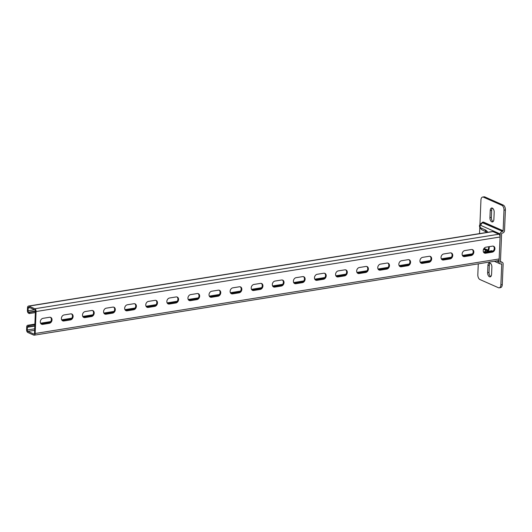 <?xml version="1.0" encoding="UTF-8"?>
<svg xmlns="http://www.w3.org/2000/svg" width="532" height="532" viewBox="0 0 532 532"><rect width="100%" height="100%" fill="white"/><g stroke="black" fill="none" stroke-linecap="round" stroke-linejoin="round"><path stroke-width="0.8" d="M490.045 263.027A3.438 1.929 -99.1 0 0 489.36 262.928A3.438 1.929 -99.1 0 0 487.93 265.455L487.631 272.59A3.438 1.929 -99.1 0 0 490.152 276.859A3.438 1.929 -99.1 0 0 491.581 274.339L491.881 267.197A3.438 1.929 -99.1 0 0 490.045 263.027M490.105 263.054A3.438 1.929 -99.1 0 0 489.334 265.229L489.034 272.364A3.438 1.929 -99.1 0 0 490.817 276.507M492.346 208.105A3.438 1.929 -99.1 0 0 491.661 208.005A3.438 1.929 -99.1 0 0 490.231 210.526L489.932 217.668A3.438 1.929 -99.1 0 0 492.452 221.937A3.438 1.929 -99.1 0 0 493.882 219.41L494.181 212.275A3.438 1.929 -99.1 0 0 492.346 208.105M492.406 208.132A3.438 1.929 -99.1 0 0 491.641 210.3L491.342 217.442A3.438 1.929 -99.1 0 0 493.117 221.585M483.415 197.159A4.01 2.248 -99.1 0 0 482.617 197.046L484.027 196.82A4.01 2.248 80.9 0 1 484.825 196.933L483.415 197.159L501.849 205.312L503.259 205.086A4.01 2.248 80.9 0 1 505.4 209.954L504.536 230.549A2.294 1.782 113.9 0 1 502.567 233.049L502.102 233.122A0.572 0.446 -66.1 0 0 501.609 233.748L500.432 261.764A0.572 0.446 -66.1 0 0 500.878 262.236L501.35 262.156L500.432 261.757M482.617 197.046A4.01 2.248 -99.1 0 0 480.948 199.985L479.917 224.664M496.589 260.906L499.029 261.983A2.294 1.782 113.9 0 0 499.974 263.786A2.294 1.782 113.9 0 0 500.812 263.885L501.284 263.805A0.572 0.446 -66.1 0 1 501.729 264.284L500.865 284.879A4.01 2.248 -99.1 0 1 499.196 287.819A4.01 2.248 -99.1 0 1 498.398 287.706L479.964 279.553A4.01 2.248 -99.1 0 1 477.822 274.685L478.275 263.845M479.545 233.608L479.804 227.29M505.4 209.954L503.997 210.18L503.132 230.775A0.572 0.446 -66.1 0 1 502.64 231.4L483.302 222.848A3.584 2.008 -99.1 0 0 482.591 222.742L482.118 222.815A3.584 2.008 80.9 0 1 482.83 222.921L483.302 222.848A0.572 0.446 113.9 0 0 483.794 222.223L503.132 230.775M503.997 210.18A4.01 2.248 -99.1 0 0 501.849 205.312M484.825 196.933L503.259 205.086M502.168 231.473A2.294 1.782 113.9 0 0 500.206 233.974L480.862 225.422A2.294 1.782 -66.1 0 1 482.83 222.921L502.64 231.4M499.029 261.983L500.206 233.974M500.446 261.491L502.188 262.263A2.294 1.782 113.9 0 1 503.132 264.058L502.268 284.653A4.01 2.248 80.9 0 1 500.599 287.593L499.196 287.819M502.188 262.263A2.294 1.782 113.9 0 0 501.35 262.156M42.76 324.367A3.152 2.454 -66.1 0 1 41.609 324.234A3.152 2.454 -66.1 0 1 40.306 321.76A3.152 2.454 -66.1 0 1 43.012 318.329L49.569 317.272A3.152 2.454 -66.1 0 1 50.72 317.411A3.152 2.454 -66.1 0 1 51.923 320.59A3.152 2.454 -66.1 0 1 49.316 323.316L42.76 324.367L42.101 324.074A3.152 2.454 -66.1 0 1 41.29 324.055M63.847 320.982A3.152 2.454 -66.1 0 1 62.696 320.843A3.152 2.454 -66.1 0 1 61.399 318.375A3.152 2.454 -66.1 0 1 64.099 314.937L70.663 313.887A3.152 2.454 -66.1 0 1 71.813 314.02A3.152 2.454 -66.1 0 1 73.017 317.205A3.152 2.454 -66.1 0 1 70.41 319.925L63.847 320.982L63.188 320.69A3.152 2.454 -66.1 0 1 62.384 320.67M84.94 317.591A3.152 2.454 -66.1 0 1 83.79 317.458A3.152 2.454 -66.1 0 1 82.487 314.984A3.152 2.454 -66.1 0 1 85.193 311.553L91.757 310.495A3.152 2.454 -66.1 0 1 92.9 310.635A3.152 2.454 -66.1 0 1 94.104 313.813A3.152 2.454 -66.1 0 1 91.497 316.54L84.94 317.591L84.282 317.305A3.152 2.454 -66.1 0 1 83.477 317.278M106.028 314.206A3.152 2.454 -66.1 0 1 104.884 314.066A3.152 2.454 -66.1 0 1 103.58 311.599A3.152 2.454 -66.1 0 1 106.28 308.161L112.844 307.11A3.152 2.454 -66.1 0 1 113.994 307.25A3.152 2.454 -66.1 0 1 115.198 310.429A3.152 2.454 -66.1 0 1 112.591 313.149L106.028 314.206L105.369 313.913A3.152 2.454 -66.1 0 1 104.565 313.893M127.121 310.814A3.152 2.454 -66.1 0 1 125.971 310.681A3.152 2.454 -66.1 0 1 124.668 308.208A3.152 2.454 -66.1 0 1 127.374 304.776L133.938 303.719A3.152 2.454 -66.1 0 1 135.081 303.858A3.152 2.454 -66.1 0 1 136.285 307.037A3.152 2.454 -66.1 0 1 133.685 309.764L127.121 310.814L126.463 310.528A3.152 2.454 -66.1 0 1 125.658 310.502M148.209 307.43A3.152 2.454 -66.1 0 1 147.065 307.29A3.152 2.454 -66.1 0 1 145.761 304.823A3.152 2.454 -66.1 0 1 148.461 301.385L155.025 300.334A3.152 2.454 -66.1 0 1 156.175 300.474A3.152 2.454 -66.1 0 1 157.379 303.652A3.152 2.454 -66.1 0 1 154.772 306.372L148.209 307.43L147.55 307.137A3.152 2.454 -66.1 0 1 146.746 307.117M169.302 304.038A3.152 2.454 -66.1 0 1 168.152 303.905A3.152 2.454 -66.1 0 1 166.849 301.431A3.152 2.454 -66.1 0 1 169.555 298L176.119 296.942A3.152 2.454 -66.1 0 1 177.262 297.082A3.152 2.454 -66.1 0 1 178.466 300.261A3.152 2.454 -66.1 0 1 175.866 302.987L169.302 304.038L168.644 303.752A3.152 2.454 -66.1 0 1 167.839 303.725M190.39 300.653A3.152 2.454 -66.1 0 1 189.246 300.514A3.152 2.454 -66.1 0 1 187.942 298.046A3.152 2.454 -66.1 0 1 190.649 294.608L197.206 293.558A3.152 2.454 -66.1 0 1 198.356 293.697A3.152 2.454 -66.1 0 1 199.56 296.876A3.152 2.454 -66.1 0 1 196.953 299.602L190.39 300.653L189.731 300.361A3.152 2.454 -66.1 0 1 188.927 300.341M211.483 297.268A3.152 2.454 -66.1 0 1 210.333 297.129A3.152 2.454 -66.1 0 1 209.029 294.662A3.152 2.454 -66.1 0 1 211.736 291.223L218.3 290.173A3.152 2.454 -66.1 0 1 219.45 290.306A3.152 2.454 -66.1 0 1 220.647 293.491A3.152 2.454 -66.1 0 1 218.047 296.211L211.483 297.268L210.825 296.976A3.152 2.454 -66.1 0 1 210.02 296.949M232.577 293.877A3.152 2.454 -66.1 0 1 231.427 293.737A3.152 2.454 -66.1 0 1 230.123 291.27A3.152 2.454 -66.1 0 1 232.83 287.839L239.387 286.781A3.152 2.454 -66.1 0 1 240.537 286.921A3.152 2.454 -66.1 0 1 241.741 290.1A3.152 2.454 -66.1 0 1 239.134 292.826L232.577 293.877L231.919 293.584A3.152 2.454 -66.1 0 1 231.107 293.564M253.664 290.492A3.152 2.454 -66.1 0 1 252.514 290.352A3.152 2.454 -66.1 0 1 251.217 287.885A3.152 2.454 -66.1 0 1 253.917 284.447L260.481 283.396A3.152 2.454 -66.1 0 1 261.631 283.529A3.152 2.454 -66.1 0 1 262.835 286.715A3.152 2.454 -66.1 0 1 260.228 289.435L253.664 290.492L253.006 290.199A3.152 2.454 -66.1 0 1 252.201 290.173M274.758 287.1A3.152 2.454 -66.1 0 1 273.608 286.961A3.152 2.454 -66.1 0 1 272.304 284.494A3.152 2.454 -66.1 0 1 275.011 281.062L281.568 280.005A3.152 2.454 -66.1 0 1 282.718 280.145A3.152 2.454 -66.1 0 1 283.922 283.323A3.152 2.454 -66.1 0 1 281.315 286.05L274.758 287.1L274.1 286.808A3.152 2.454 -66.1 0 1 273.295 286.788M295.845 283.716A3.152 2.454 -66.1 0 1 294.695 283.576A3.152 2.454 -66.1 0 1 293.398 281.109A3.152 2.454 -66.1 0 1 296.098 277.671L302.661 276.62A3.152 2.454 -66.1 0 1 303.812 276.753A3.152 2.454 -66.1 0 1 305.016 279.938A3.152 2.454 -66.1 0 1 302.409 282.658L295.845 283.716L295.187 283.423A3.152 2.454 -66.1 0 1 294.382 283.396M316.939 280.324A3.152 2.454 -66.1 0 1 315.789 280.191A3.152 2.454 -66.1 0 1 314.485 277.717A3.152 2.454 -66.1 0 1 317.192 274.286L323.755 273.229A3.152 2.454 -66.1 0 1 324.899 273.368A3.152 2.454 -66.1 0 1 326.103 276.547A3.152 2.454 -66.1 0 1 323.496 279.273L316.939 280.324L316.281 280.032A3.152 2.454 -66.1 0 1 315.476 280.012M338.026 276.939A3.152 2.454 -66.1 0 1 336.882 276.8A3.152 2.454 -66.1 0 1 335.579 274.332A3.152 2.454 -66.1 0 1 338.279 270.894L344.842 269.844A3.152 2.454 -66.1 0 1 345.993 269.977A3.152 2.454 -66.1 0 1 347.197 273.162A3.152 2.454 -66.1 0 1 344.59 275.882L338.026 276.939L337.368 276.647A3.152 2.454 -66.1 0 1 336.563 276.62M359.12 273.548A3.152 2.454 -66.1 0 1 357.969 273.415A3.152 2.454 -66.1 0 1 356.666 270.941A3.152 2.454 -66.1 0 1 359.373 267.51L365.936 266.452A3.152 2.454 -66.1 0 1 367.08 266.592A3.152 2.454 -66.1 0 1 368.284 269.771A3.152 2.454 -66.1 0 1 365.683 272.497L359.12 273.548L358.462 273.262A3.152 2.454 -66.1 0 1 357.657 273.235M380.207 270.163A3.152 2.454 -66.1 0 1 379.063 270.023A3.152 2.454 -66.1 0 1 377.76 267.556A3.152 2.454 -66.1 0 1 380.46 264.118L387.023 263.067A3.152 2.454 -66.1 0 1 388.174 263.207A3.152 2.454 -66.1 0 1 389.377 266.386A3.152 2.454 -66.1 0 1 386.771 269.106L380.207 270.163L379.549 269.87A3.152 2.454 -66.1 0 1 378.744 269.85M401.301 266.771A3.152 2.454 -66.1 0 1 400.15 266.638A3.152 2.454 -66.1 0 1 398.847 264.165A3.152 2.454 -66.1 0 1 401.554 260.733L408.117 259.676A3.152 2.454 -66.1 0 1 409.261 259.815A3.152 2.454 -66.1 0 1 410.465 262.994A3.152 2.454 -66.1 0 1 407.864 265.721L401.301 266.771L400.643 266.485A3.152 2.454 -66.1 0 1 399.838 266.459M422.388 263.387A3.152 2.454 -66.1 0 1 421.244 263.247A3.152 2.454 -66.1 0 1 419.941 260.78A3.152 2.454 -66.1 0 1 422.647 257.342L429.204 256.291A3.152 2.454 -66.1 0 1 430.355 256.431A3.152 2.454 -66.1 0 1 431.558 259.609A3.152 2.454 -66.1 0 1 428.952 262.329L422.388 263.387L421.73 263.094A3.152 2.454 -66.1 0 1 420.925 263.074M443.482 259.995A3.152 2.454 -66.1 0 1 442.331 259.862A3.152 2.454 -66.1 0 1 441.028 257.388A3.152 2.454 -66.1 0 1 443.735 253.957L450.298 252.9A3.152 2.454 -66.1 0 1 451.449 253.039A3.152 2.454 -66.1 0 1 452.646 256.218A3.152 2.454 -66.1 0 1 450.045 258.944L443.482 259.995L442.824 259.709A3.152 2.454 -66.1 0 1 442.019 259.683M464.576 256.61A3.152 2.454 -66.1 0 1 463.425 256.471A3.152 2.454 -66.1 0 1 462.122 254.003A3.152 2.454 -66.1 0 1 464.828 250.565L471.385 249.515A3.152 2.454 -66.1 0 1 472.536 249.654A3.152 2.454 -66.1 0 1 473.739 252.833A3.152 2.454 -66.1 0 1 471.133 255.56L464.576 256.61L463.917 256.318A3.152 2.454 -66.1 0 1 463.106 256.298M485.663 253.225A3.152 2.454 -66.1 0 1 484.512 253.086A3.152 2.454 -66.1 0 1 483.216 250.619A3.152 2.454 -66.1 0 1 485.916 247.18L492.479 246.13A3.152 2.454 -66.1 0 1 493.63 246.263A3.152 2.454 -66.1 0 1 494.833 249.442A3.152 2.454 -66.1 0 1 492.226 252.168L485.663 253.225L485.004 252.933A3.152 2.454 -66.1 0 1 484.2 252.906M71.468 313.907A3.152 2.454 -66.1 0 1 72.299 317.132A3.152 2.454 -66.1 0 1 69.752 319.639L63.188 320.69M113.649 307.13A3.152 2.454 -66.1 0 1 114.48 310.356A3.152 2.454 -66.1 0 1 111.933 312.863L105.369 313.913M155.829 300.354A3.152 2.454 -66.1 0 1 156.661 303.586A3.152 2.454 -66.1 0 1 154.114 306.086L147.55 307.137M198.01 293.584A3.152 2.454 -66.1 0 1 198.842 296.809A3.152 2.454 -66.1 0 1 196.295 299.31L189.731 300.361M240.198 286.808A3.152 2.454 -66.1 0 1 241.023 290.033A3.152 2.454 -66.1 0 1 238.476 292.534L231.919 293.584M282.379 280.032A3.152 2.454 -66.1 0 1 283.204 283.257A3.152 2.454 -66.1 0 1 280.657 285.757L274.1 286.808M324.56 273.255A3.152 2.454 -66.1 0 1 325.385 276.48A3.152 2.454 -66.1 0 1 322.838 278.981L316.281 280.032M366.741 266.479A3.152 2.454 -66.1 0 1 367.565 269.704A3.152 2.454 -66.1 0 1 365.025 272.204L358.462 273.262M408.922 259.702A3.152 2.454 -66.1 0 1 409.746 262.928A3.152 2.454 -66.1 0 1 407.206 265.428L400.643 266.485M451.103 252.926A3.152 2.454 -66.1 0 1 451.927 256.151A3.152 2.454 -66.1 0 1 449.387 258.652L442.824 259.709M493.284 246.15A3.152 2.454 -66.1 0 1 494.115 249.375A3.152 2.454 -66.1 0 1 491.568 251.875L485.004 252.933M35.425 311.24L34.5 333.212A1.144 0.645 80.9 0 1 34.021 334.049A1.144 0.645 80.9 0 1 33.795 334.016L27.87 331.396A1.144 0.645 80.9 0 1 27.258 330.006L27.371 327.26A1.144 0.645 80.9 0 1 27.85 326.422A1.144 0.645 80.9 0 1 28.076 326.455L28.735 326.741L28.781 325.644L28.123 325.351A2.294 1.283 80.9 0 0 27.671 325.285A2.294 1.283 80.9 0 0 26.713 326.967L26.6 329.714A2.294 1.283 80.9 0 0 27.824 332.493L33.749 335.113A2.294 1.283 80.9 0 0 34.208 335.18A2.294 1.283 80.9 0 0 35.159 333.498L36.083 311.533A2.294 1.283 80.9 0 0 34.853 308.753L28.928 306.126A2.294 1.283 80.9 0 0 28.475 306.06A2.294 1.283 80.9 0 0 27.518 307.742L27.405 310.488A2.294 1.283 80.9 0 0 28.628 313.268L29.287 313.561L29.333 312.464L28.675 312.171A1.144 0.645 80.9 0 1 28.063 310.781L28.176 308.035A1.144 0.645 80.9 0 1 28.655 307.197A1.144 0.645 80.9 0 1 28.881 307.23L34.806 309.85A1.144 0.645 80.9 0 1 35.425 311.24M472.197 249.535A3.152 2.454 -66.1 0 1 473.021 252.767A3.152 2.454 -66.1 0 1 470.474 255.267L463.917 256.318M430.009 256.311A3.152 2.454 -66.1 0 1 430.84 259.543A3.152 2.454 -66.1 0 1 428.293 262.043L421.73 263.094M387.828 263.087A3.152 2.454 -66.1 0 1 388.659 266.313A3.152 2.454 -66.1 0 1 386.112 268.82L379.549 269.87M345.647 269.864A3.152 2.454 -66.1 0 1 346.478 273.089A3.152 2.454 -66.1 0 1 343.931 275.596L337.368 276.647M303.466 276.64A3.152 2.454 -66.1 0 1 304.297 279.865A3.152 2.454 -66.1 0 1 301.75 282.366L295.187 283.423M261.285 283.416A3.152 2.454 -66.1 0 1 262.116 286.642A3.152 2.454 -66.1 0 1 259.569 289.142L253.006 290.199M219.104 290.193A3.152 2.454 -66.1 0 1 219.929 293.418A3.152 2.454 -66.1 0 1 217.388 295.918L210.825 296.976M176.923 296.969A3.152 2.454 -66.1 0 1 177.748 300.194A3.152 2.454 -66.1 0 1 175.208 302.695L168.644 303.752M134.742 303.745A3.152 2.454 -66.1 0 1 135.567 306.971A3.152 2.454 -66.1 0 1 133.027 309.471L126.463 310.528M92.561 310.522A3.152 2.454 -66.1 0 1 93.386 313.747A3.152 2.454 -66.1 0 1 90.839 316.247L84.282 317.305M50.38 317.298A3.152 2.454 -66.1 0 1 51.205 320.523A3.152 2.454 -66.1 0 1 48.658 323.024L42.101 324.074M28.475 306.06L492.472 231.526A2.294 1.283 80.9 0 1 492.925 231.593L498.85 234.213A2.294 1.283 80.9 0 1 500.08 236.993L499.156 258.964A2.294 1.283 80.9 0 1 498.205 260.647L34.208 335.18M483.495 252.068L491.668 250.752A2.294 1.283 80.9 0 1 492.12 250.818L492.778 251.111L483.807 252.554M472.017 254.449L462.714 255.939M450.923 257.834L441.627 259.33M429.829 261.219L420.533 262.715M408.742 264.61L399.446 266.106M387.648 267.995L378.352 269.491M366.561 271.387L357.265 272.876M345.468 274.771L336.171 276.268M324.38 278.163L315.084 279.652M303.287 281.548L293.99 283.044M282.199 284.939L272.903 286.429M261.106 288.324L251.809 289.82M240.018 291.716L230.715 293.205M218.925 295.1L209.628 296.597M197.831 298.492L188.534 299.982M176.744 301.877L167.447 303.373M155.65 305.262L146.353 306.758M134.563 308.653L125.266 310.149M113.469 312.038L104.172 313.534M92.382 315.429L83.085 316.919M71.288 318.814L61.991 320.311M50.201 322.206L40.904 323.695M34.859 324.666L28.781 325.644M34.813 325.77L28.735 326.741M35.411 311.486L29.333 312.464M35.365 312.583L29.287 313.561M489.334 265.229L487.93 265.455M491.641 210.3L490.231 210.526M501.729 264.284L500.825 263.879M484.06 248.358L487.246 249.767A5.16 2.893 -99.1 0 0 488.103 249.934M481.879 222.868A4.156 2.328 80.9 0 1 483.794 222.223M500.865 284.879L502.268 284.653M487.558 250.579A5.732 3.212 80.9 0 1 486.753 250.392L483.641 249.009M483.528 249.249L486.288 250.466A5.732 3.212 -99.1 0 0 487.425 250.632C487.644 251.317 488.117 250.08 488.835 246.915A2.294 0.652 -177.6 0 0 489.254 247.314A8.027 4.495 80.9 0 1 488.263 251.297M484.586 251.889A2.294 1.782 -66.1 0 1 486.288 250.466L486.753 250.392A0.572 0.446 113.9 0 0 487.246 249.767M480.862 225.422A1.29 0.725 -99.1 0 0 480.07 226.326A1.29 0.725 -99.1 0 0 480.762 227.889L485.284 229.897A8.027 4.495 80.9 0 1 487.771 232.285M489.28 246.642L489.254 247.314M500.512 262.07L500.878 262.236M480.762 227.889A2.294 1.782 113.9 0 0 481.706 229.684L487.106 232.391M485.284 229.897A2.294 1.782 113.9 0 0 486.235 231.693M491.342 217.442L489.932 217.668M489.034 272.364L487.631 272.59M499.156 258.964L35.159 333.498M500.08 236.993L36.083 311.533M492.12 250.818L483.561 252.195M472.416 253.983L462.468 255.579M451.322 257.375L441.38 258.971M430.235 260.76L420.287 262.356M409.141 264.151L399.2 265.747M388.054 267.536L378.106 269.132M366.96 270.928L357.012 272.524M345.867 274.312L335.925 275.909M324.779 277.697L314.831 279.3M303.686 281.089L293.744 282.685M282.598 284.474L272.65 286.076M261.505 287.865L251.563 289.461M240.417 291.25L230.469 292.853M219.324 294.642L209.382 296.238M198.237 298.026L188.288 299.622M177.143 301.418L167.201 303.014M156.056 304.803L146.107 306.399M134.962 308.194L125.013 309.79M113.868 311.579L103.926 313.175M92.781 314.971L82.832 316.567M71.687 318.355L61.745 319.951M50.6 321.74L40.651 323.343M34.873 324.267L28.123 325.351M34.799 326.069L27.371 327.26M34.686 328.816L27.258 330.006M34.62 330.312L27.87 331.396M34.228 333.95L33.795 334.016M30.038 307.735L28.176 308.035M34.56 309.737L28.063 310.781M35.425 311.087L28.675 312.171M492.925 231.593L28.928 306.126M498.85 234.213L34.853 308.753M491.568 251.875L492.226 252.168M470.474 255.267L471.133 255.56M449.387 258.652L450.045 258.944M428.293 262.043L428.952 262.329M407.206 265.428L407.864 265.721M386.112 268.82L386.771 269.106M365.025 272.204L365.683 272.497M343.931 275.596L344.59 275.882M322.838 278.981L323.496 279.273M301.75 282.366L302.409 282.658M280.657 285.757L281.315 286.05M259.569 289.142L260.228 289.435M238.476 292.534L239.134 292.826M217.388 295.918L218.047 296.211M196.295 299.31L196.953 299.602M175.208 302.695L175.866 302.987M154.114 306.086L154.772 306.372M133.027 309.471L133.685 309.764M111.933 312.863L112.591 313.149M90.839 316.247L91.497 316.54M69.752 319.639L70.41 319.925M48.658 323.024L49.316 323.316M482.118 222.815C478.334 224.93 478.973 226.951 481.706 229.684M494.301 261.272L499.974 263.786M472.522 253.824L462.401 255.453M451.435 257.215L441.307 258.838M430.341 260.6L420.22 262.229M409.254 263.992L399.126 265.614M388.161 267.377L378.039 269.006M367.067 270.768L356.945 272.391M345.98 274.153L335.858 275.782M324.886 277.544L314.764 279.167M303.799 280.929L293.677 282.558M282.705 284.321L272.584 285.943M261.618 287.706L251.496 289.335M240.524 291.097L230.403 292.72M219.437 294.482L209.309 296.111M198.343 297.873L188.222 299.496M177.256 301.258L167.128 302.881M156.162 304.643L146.041 306.272M135.068 308.035L124.947 309.657M113.981 311.42L103.86 313.049M92.887 314.811L82.766 316.434M71.8 318.196L61.679 319.825M50.706 321.587L40.585 323.21M34.879 324.128L27.671 325.285"/></g></svg>
